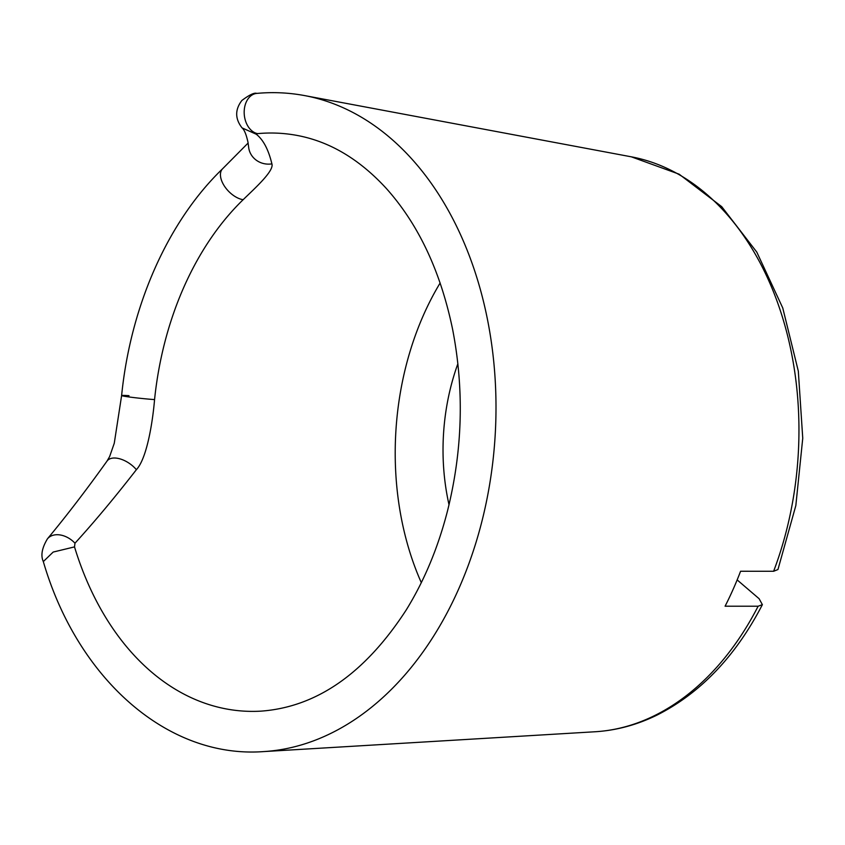 <?xml version="1.0" encoding="UTF-8"?>
<svg xmlns="http://www.w3.org/2000/svg" width="845" height="845" viewBox="0 0 845 845"><rect width="100%" height="100%" fill="white"/><g stroke="black" fill="none" stroke-linecap="round" stroke-linejoin="round"><path stroke-width="1.27" d="M421.306 582.638A251.366 176.214 93.6 0 1 440.139 282.99M457.884 363.72A183.291 128.493 -86.4 0 0 449.022 504.771M773.619 571.273A289.106 202.673 93.6 0 0 706.325 193.949A289.106 202.673 93.6 0 0 631.331 156.821L679.137 174.186L721.714 206.666L756.803 252.116L782.755 307.96L798.314 371.135L802.75 438.228L795.832 505.585L777.949 569.541L773.619 571.273L740.579 571.252A293.479 205.736 93.6 0 1 725.084 606.203L758.134 606.224L762.38 604.671L759.116 598.714L737.157 579.913M257.64 133.637A289.476 202.927 93.6 0 1 297.271 135.464C329.793 141.58 359.463 159.23 386.271 188.393C418.444 224.337 440.541 271.266 452.582 329.191C464.296 389.534 462.627 450.047 447.554 510.718C438.122 547.528 424.338 580.621 406.213 609.984C365.114 673.307 316.738 707.022 261.105 711.131A289.476 202.927 93.6 0 1 151.181 671.754A289.476 202.927 93.6 0 1 74.518 546.895L53.182 552.06L43.317 561.576C77.307 678.324 167.099 758.726 263.524 751.596A329.867 231.245 93.6 0 0 486.382 501.898A329.867 231.245 93.6 0 0 390.305 137.978A329.867 231.245 93.6 0 0 304.739 95.612C288.853 92.644 272.85 91.904 256.722 93.404L256.722 93.404C254.44 92.432 249.497 94.777 241.892 100.449C234.91 109.607 234.963 118.754 242.05 127.88L242.04 127.87C244.3 129.676 246.275 134.492 247.997 142.319L248.631 147.041A20.269 19.065 174.4 0 1 248.631 147.03A20.269 19.065 174.4 0 0 271.9 163.877C268.456 149.533 263.228 139.647 256.215 134.207L257.64 133.637A20.269 14.365 -95.3 0 1 244.184 112.924A20.269 14.365 -95.3 0 1 256.722 93.404M74.518 546.895L74.973 543.208C94.281 522.041 114.751 497.536 136.383 469.683C147.463 457.81 152.966 418.94 154.561 399.59A278.829 195.47 93.6 0 1 243.138 199.705C254.778 188.34 274.308 170.891 271.9 163.877M74.973 543.208A20.269 14.386 -140.5 0 0 47.457 538.825L47.457 538.825M136.383 469.683A20.269 11.091 -144.5 0 0 107.019 461.095L107.019 461.095C86.348 489.994 66.491 515.894 47.447 538.825C41.933 547.982 40.56 555.566 43.317 561.576M256.215 134.207L242.05 127.88M758.134 606.224A289.106 202.673 93.6 0 1 595.207 731.749L263.524 751.596M154.561 399.59A20.269 0.824 -174.1 0 1 133.119 397.488A20.269 0.824 -174.1 0 1 121.617 395.566L121.617 395.566A20.269 0.824 -174.1 0 1 129.01 395.682M243.128 199.705A20.269 11.45 -134.1 0 1 224.506 186.238A20.269 11.45 -134.1 0 1 222.657 168.715C167.88 221.358 130.563 306.017 121.617 395.566L114.265 443.266L109.639 456.543L107.019 461.095M762.38 604.671C735.583 656.343 700.431 693.153 656.945 715.123C636.95 724.894 616.375 730.439 595.207 731.749M631.331 156.821L304.739 95.612M248.113 143.037L222.657 168.715"/></g></svg>
